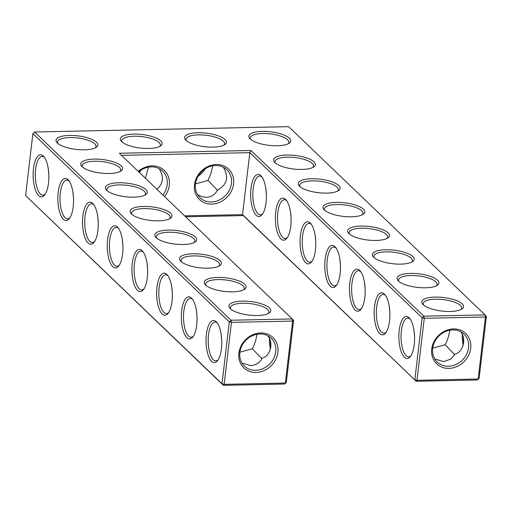 <?xml version="1.0" encoding="UTF-8"?>
<svg xmlns="http://www.w3.org/2000/svg" width="512" height="512" viewBox="0 0 512 512"><rect width="100%" height="100%" fill="white"/><g stroke="black" fill="none" stroke-linecap="round" stroke-linejoin="round"><path stroke-width="0.77" d="M269.402 307.91A21.062 6.822 -173.3 0 1 269.242 312.954A21.062 6.822 -173.3 0 1 249.062 315.098A21.062 6.822 -173.3 0 1 229.933 308.333A21.062 6.822 -173.3 0 1 242.893 301.12A21.062 6.822 -173.3 0 1 269.402 307.91M230.765 309.133A19.398 6.285 -173.3 0 1 230.413 307.622A19.398 6.285 -173.3 0 1 246.522 303.315A19.398 6.285 -173.3 0 1 267.674 309.504A19.398 6.285 -173.3 0 1 268.941 312.147A19.398 6.285 -173.3 0 1 268.25 313.536M293.574 320.48L292.211 318.944L231.021 320.23L34.605 132.006L288.627 126.669L485.043 314.893L423.853 316.179L250.95 150.49L119.309 153.254L292.211 318.944L292.621 321.075L231.43 322.362L224.154 384.339L285.344 383.053L292.621 321.075L293.574 320.48L286.291 382.451L284.563 384.045L223.373 385.331L224.154 384.339L222.016 383.802L25.6 195.578L32.883 133.6L229.293 321.83L222.016 383.802L223.373 385.331L25.6 195.578M326.694 193.114A21.062 6.822 -173.3 0 1 299.264 185.933A21.062 6.822 -173.3 0 1 312.224 178.714A21.062 6.822 -173.3 0 1 338.726 185.51A21.062 6.822 -173.3 0 1 338.566 190.547A21.062 6.822 -173.3 0 1 326.694 193.114M160.774 140.87A21.062 6.822 -173.3 0 1 160.614 145.907A21.062 6.822 -173.3 0 1 148.742 148.474A21.062 6.822 -173.3 0 1 121.312 141.293A21.062 6.822 -173.3 0 1 134.272 134.074A21.062 6.822 -173.3 0 1 160.774 140.87M225.05 139.52A21.062 6.822 -173.3 0 1 224.89 144.557A21.062 6.822 -173.3 0 1 213.018 147.123A21.062 6.822 -173.3 0 1 185.587 139.942A21.062 6.822 -173.3 0 1 198.547 132.723A21.062 6.822 -173.3 0 1 225.05 139.52M301.997 169.446A21.062 6.822 -173.3 0 1 274.56 162.259A21.062 6.822 -173.3 0 1 287.526 155.046A21.062 6.822 -173.3 0 1 314.029 161.837A21.062 6.822 -173.3 0 1 313.869 166.88A21.062 6.822 -173.3 0 1 301.997 169.446M277.299 145.773A21.062 6.822 -173.3 0 1 249.862 138.592A21.062 6.822 -173.3 0 1 262.822 131.373A21.062 6.822 -173.3 0 1 289.325 138.17A21.062 6.822 -173.3 0 1 289.171 143.206A21.062 6.822 -173.3 0 1 277.299 145.773M400.8 264.128A21.062 6.822 -173.3 0 1 373.363 256.941A21.062 6.822 -173.3 0 1 386.323 249.728A21.062 6.822 -173.3 0 1 412.826 256.518A21.062 6.822 -173.3 0 1 412.672 261.562A21.062 6.822 -173.3 0 1 400.8 264.128M450.195 311.469A21.062 6.822 -173.3 0 1 422.765 304.282A21.062 6.822 -173.3 0 1 435.725 297.069A21.062 6.822 -173.3 0 1 462.227 303.859A21.062 6.822 -173.3 0 1 462.067 308.896A21.062 6.822 -173.3 0 1 450.195 311.469M425.498 287.795A21.062 6.822 -173.3 0 1 398.061 280.614A21.062 6.822 -173.3 0 1 411.027 273.395A21.062 6.822 -173.3 0 1 437.53 280.192A21.062 6.822 -173.3 0 1 437.37 285.229A21.062 6.822 -173.3 0 1 425.498 287.795M351.398 216.787A21.062 6.822 -173.3 0 1 323.962 209.6A21.062 6.822 -173.3 0 1 336.922 202.387A21.062 6.822 -173.3 0 1 363.43 209.178A21.062 6.822 -173.3 0 1 363.27 214.221A21.062 6.822 -173.3 0 1 351.398 216.787M376.096 240.454A21.062 6.822 -173.3 0 1 348.659 233.274A21.062 6.822 -173.3 0 1 361.626 226.054A21.062 6.822 -173.3 0 1 388.128 232.851A21.062 6.822 -173.3 0 1 387.968 237.888A21.062 6.822 -173.3 0 1 376.096 240.454M121.197 165.888A21.062 6.822 -173.3 0 1 121.043 170.931A21.062 6.822 -173.3 0 1 100.864 173.075A21.062 6.822 -173.3 0 1 81.734 166.31A21.062 6.822 -173.3 0 1 94.694 159.098A21.062 6.822 -173.3 0 1 121.197 165.888M145.901 189.562A21.062 6.822 -173.3 0 1 145.741 194.598A21.062 6.822 -173.3 0 1 125.562 196.749A21.062 6.822 -173.3 0 1 106.432 189.984A21.062 6.822 -173.3 0 1 119.398 182.765A21.062 6.822 -173.3 0 1 145.901 189.562M96.499 142.221A21.062 6.822 -173.3 0 1 96.339 147.258A21.062 6.822 -173.3 0 1 76.16 149.408A21.062 6.822 -173.3 0 1 57.03 142.643A21.062 6.822 -173.3 0 1 69.997 135.424A21.062 6.822 -173.3 0 1 96.499 142.221M244.698 284.243A21.062 6.822 -173.3 0 1 244.544 289.28A21.062 6.822 -173.3 0 1 224.365 291.43A21.062 6.822 -173.3 0 1 205.235 284.666A21.062 6.822 -173.3 0 1 218.195 277.446A21.062 6.822 -173.3 0 1 244.698 284.243M170.598 213.229A21.062 6.822 -173.3 0 1 170.438 218.272A21.062 6.822 -173.3 0 1 150.266 220.416A21.062 6.822 -173.3 0 1 131.136 213.651A21.062 6.822 -173.3 0 1 144.096 206.438A21.062 6.822 -173.3 0 1 170.598 213.229M220 260.57A21.062 6.822 -173.3 0 1 219.84 265.613A21.062 6.822 -173.3 0 1 199.661 267.757A21.062 6.822 -173.3 0 1 180.531 260.992A21.062 6.822 -173.3 0 1 193.498 253.779A21.062 6.822 -173.3 0 1 220 260.57M195.302 236.902A21.062 6.822 -173.3 0 1 195.142 241.939A21.062 6.822 -173.3 0 1 174.963 244.09A21.062 6.822 -173.3 0 1 155.834 237.325A21.062 6.822 -173.3 0 1 168.794 230.106A21.062 6.822 -173.3 0 1 195.302 236.902M257.018 334.259C255.968 340.301 254.4 345.133 252.314 348.755L261.837 358.669M267.725 335.712C274.304 343.277 269.638 356.621 262.118 358.157C260.365 362.355 256.595 364.864 250.816 365.677L241.965 363.034M269.395 338.682A19.398 7.232 -91.2 0 0 270.426 349.389M255.661 370.317A19.341 16.819 -46.2 0 1 244.41 366.106A19.341 16.819 -46.2 0 1 245.651 340.499A19.341 16.819 -46.2 0 1 271.174 338.176A19.341 16.819 -46.2 0 1 273.856 358.15A19.341 16.819 -46.2 0 1 255.661 370.317M221.722 340.512L221.178 334.573M217.312 323.04A19.398 7.232 -91.2 0 0 215.034 322.118A19.398 7.232 -91.2 0 0 208.256 338.227A19.398 7.232 -91.2 0 0 213.299 359.744A19.398 7.232 -91.2 0 0 215.846 360.909A19.398 7.232 -91.2 0 0 218.086 359.891M252.314 348.755L239.885 352.224M231.021 320.23L231.43 322.362L229.293 321.83L231.021 320.23M121.498 155.347L249.818 152.653L250.95 150.49M486.4 316.422L479.117 378.4L477.395 379.994L416.205 381.28L416.979 380.288L414.842 379.75L422.125 317.773L424.262 318.31L416.979 380.288L478.17 379.002L485.453 317.024L486.4 316.422L485.043 314.893L485.453 317.024L424.262 318.31L423.853 316.179L422.125 317.773L249.818 152.653L242.534 214.624L243.302 215.584L185.619 216.8M34.605 132.006L32.883 133.6M337.574 191.13A19.398 6.285 6.7 0 0 338.272 189.747A19.398 6.285 6.7 0 0 319.738 181.242A19.398 6.285 6.7 0 0 299.738 185.216A19.398 6.285 6.7 0 0 300.09 186.726M159.622 146.49A19.398 6.285 6.7 0 0 160.32 145.107A19.398 6.285 6.7 0 0 141.786 136.602A19.398 6.285 6.7 0 0 121.786 140.576A19.398 6.285 6.7 0 0 122.138 142.086M223.898 145.139A19.398 6.285 6.7 0 0 224.595 143.757A19.398 6.285 6.7 0 0 206.061 135.251A19.398 6.285 6.7 0 0 186.061 139.226A19.398 6.285 6.7 0 0 186.419 140.736M312.877 167.462A19.398 6.285 6.7 0 0 313.568 166.074A19.398 6.285 6.7 0 0 295.04 157.568A19.398 6.285 6.7 0 0 275.04 161.549A19.398 6.285 6.7 0 0 275.392 163.059M288.173 143.789A19.398 6.285 6.7 0 0 288.87 142.406A19.398 6.285 6.7 0 0 270.336 133.901A19.398 6.285 6.7 0 0 250.336 137.875A19.398 6.285 6.7 0 0 250.694 139.386M411.674 262.144A19.398 6.285 6.7 0 0 412.371 260.755A19.398 6.285 6.7 0 0 393.837 252.25A19.398 6.285 6.7 0 0 373.837 256.23A19.398 6.285 6.7 0 0 374.195 257.741M461.075 309.478A19.398 6.285 6.7 0 0 461.773 308.096A19.398 6.285 6.7 0 0 443.238 299.59A19.398 6.285 6.7 0 0 423.238 303.571A19.398 6.285 6.7 0 0 423.59 305.075M436.378 285.811A19.398 6.285 6.7 0 0 437.069 284.429A19.398 6.285 6.7 0 0 418.541 275.923A19.398 6.285 6.7 0 0 398.541 279.898A19.398 6.285 6.7 0 0 398.893 281.408M362.278 214.803A19.398 6.285 6.7 0 0 362.97 213.414A19.398 6.285 6.7 0 0 344.435 204.909A19.398 6.285 6.7 0 0 324.435 208.89A19.398 6.285 6.7 0 0 324.794 210.4M386.976 238.47A19.398 6.285 6.7 0 0 387.674 237.088A19.398 6.285 6.7 0 0 369.139 228.582A19.398 6.285 6.7 0 0 349.139 232.557A19.398 6.285 6.7 0 0 349.491 234.067M82.566 167.11A19.398 6.285 -173.3 0 1 82.208 165.6A19.398 6.285 -173.3 0 1 98.317 161.293A19.398 6.285 -173.3 0 1 119.475 167.488A19.398 6.285 -173.3 0 1 120.742 170.125A19.398 6.285 -173.3 0 1 120.045 171.514M107.264 190.778A19.398 6.285 -173.3 0 1 106.912 189.267A19.398 6.285 -173.3 0 1 123.021 184.966A19.398 6.285 -173.3 0 1 144.173 191.155A19.398 6.285 -173.3 0 1 145.44 193.798A19.398 6.285 -173.3 0 1 144.749 195.181M57.862 143.437A19.398 6.285 -173.3 0 1 57.51 141.926A19.398 6.285 -173.3 0 1 73.619 137.626A19.398 6.285 -173.3 0 1 94.771 143.814A19.398 6.285 -173.3 0 1 96.045 146.458A19.398 6.285 -173.3 0 1 95.347 147.84M206.067 285.459A19.398 6.285 -173.3 0 1 205.709 283.949A19.398 6.285 -173.3 0 1 221.818 279.648A19.398 6.285 -173.3 0 1 242.976 285.837A19.398 6.285 -173.3 0 1 244.243 288.48A19.398 6.285 -173.3 0 1 243.546 289.862M131.962 214.451A19.398 6.285 -173.3 0 1 131.61 212.941A19.398 6.285 -173.3 0 1 147.718 208.634A19.398 6.285 -173.3 0 1 168.87 214.829A19.398 6.285 -173.3 0 1 170.144 217.466A19.398 6.285 -173.3 0 1 169.446 218.854M181.363 261.792A19.398 6.285 -173.3 0 1 181.011 260.282A19.398 6.285 -173.3 0 1 197.12 255.974A19.398 6.285 -173.3 0 1 218.272 262.163A19.398 6.285 -173.3 0 1 219.546 264.806A19.398 6.285 -173.3 0 1 218.848 266.195M156.666 238.118A19.398 6.285 -173.3 0 1 156.307 236.608A19.398 6.285 -173.3 0 1 172.422 232.307A19.398 6.285 -173.3 0 1 193.574 238.496A19.398 6.285 -173.3 0 1 194.842 241.139A19.398 6.285 -173.3 0 1 194.15 242.522M270.349 341.229A21.062 7.853 -91.2 0 0 270.893 347.174M256.07 372.448A21.005 18.266 -46.2 0 1 242.669 343.194A21.005 18.266 -46.2 0 1 276.422 342.483A21.005 18.266 -46.2 0 1 256.07 372.448M211.571 361.338A21.062 7.853 -91.2 0 0 217.453 360.768A21.062 7.853 -91.2 0 0 221.747 341.382A21.062 7.853 -91.2 0 0 216.646 322.195A21.062 7.853 -91.2 0 0 206.458 333.792A21.062 7.853 -91.2 0 0 211.571 361.338M197.024 316.845L196.48 310.906M192.608 299.373A19.398 7.232 -91.2 0 0 190.336 298.451A19.398 7.232 -91.2 0 0 183.552 314.554A19.398 7.232 -91.2 0 0 188.602 336.07A19.398 7.232 -91.2 0 0 191.149 337.242A19.398 7.232 -91.2 0 0 193.382 336.224M184.621 215.84L242.534 214.624L416.205 381.28L243.302 215.584M164.518 196.576A21.062 18.317 133.8 0 0 164.333 170.458A21.062 18.317 133.8 0 0 138.234 171.386M211.712 204.102A21.062 18.317 133.8 0 0 232.122 174.061A21.062 18.317 133.8 0 0 198.278 174.771A21.062 18.317 133.8 0 0 211.712 204.102M305.6 262.605A21.062 7.853 -91.2 0 0 311.482 262.029A21.062 7.853 -91.2 0 0 315.776 242.65A21.062 7.853 -91.2 0 0 310.675 223.462A21.062 7.853 -91.2 0 0 300.486 235.059A21.062 7.853 -91.2 0 0 305.6 262.605M280.902 238.931A21.062 7.853 -91.2 0 0 286.784 238.362A21.062 7.853 -91.2 0 0 291.072 218.976A21.062 7.853 -91.2 0 0 285.971 199.795A21.062 7.853 -91.2 0 0 275.789 211.392A21.062 7.853 -91.2 0 0 280.902 238.931M256.198 215.264A21.062 7.853 -91.2 0 0 262.08 214.688A21.062 7.853 -91.2 0 0 266.374 195.309A21.062 7.853 -91.2 0 0 261.274 176.122A21.062 7.853 -91.2 0 0 251.085 187.718A21.062 7.853 -91.2 0 0 256.198 215.264M404.403 357.286A21.062 7.853 -91.2 0 0 410.285 356.71A21.062 7.853 -91.2 0 0 414.573 337.331A21.062 7.853 -91.2 0 0 409.472 318.144A21.062 7.853 -91.2 0 0 399.29 329.741A21.062 7.853 -91.2 0 0 404.403 357.286M379.699 333.613A21.062 7.853 -91.2 0 0 385.581 333.043A21.062 7.853 -91.2 0 0 389.875 313.658A21.062 7.853 -91.2 0 0 384.774 294.477A21.062 7.853 -91.2 0 0 374.586 306.074A21.062 7.853 -91.2 0 0 379.699 333.613M355.002 309.946A21.062 7.853 -91.2 0 0 360.883 309.37A21.062 7.853 -91.2 0 0 365.171 289.99A21.062 7.853 -91.2 0 0 360.07 270.803A21.062 7.853 -91.2 0 0 349.888 282.4A21.062 7.853 -91.2 0 0 355.002 309.946M330.304 286.272A21.062 7.853 -91.2 0 0 336.186 285.702A21.062 7.853 -91.2 0 0 340.474 266.317A21.062 7.853 -91.2 0 0 335.373 247.136A21.062 7.853 -91.2 0 0 325.184 258.733A21.062 7.853 -91.2 0 0 330.304 286.272M448.896 368.39A21.005 18.266 133.8 0 0 469.254 338.432A21.005 18.266 133.8 0 0 435.494 339.142A21.005 18.266 133.8 0 0 448.896 368.39M463.181 337.178A21.062 7.853 -91.2 0 0 463.718 343.117M112.774 266.656A21.062 7.853 -91.2 0 0 118.656 266.086A21.062 7.853 -91.2 0 0 122.944 246.701A21.062 7.853 -91.2 0 0 117.843 227.514A21.062 7.853 -91.2 0 0 107.661 239.11A21.062 7.853 -91.2 0 0 112.774 266.656M88.07 242.989A21.062 7.853 -91.2 0 0 93.952 242.413A21.062 7.853 -91.2 0 0 98.246 223.034A21.062 7.853 -91.2 0 0 93.146 203.846A21.062 7.853 -91.2 0 0 82.957 215.443A21.062 7.853 -91.2 0 0 88.07 242.989M63.373 219.315A21.062 7.853 -91.2 0 0 69.254 218.746A21.062 7.853 -91.2 0 0 73.542 199.36A21.062 7.853 -91.2 0 0 68.442 180.173A21.062 7.853 -91.2 0 0 58.259 191.77A21.062 7.853 -91.2 0 0 63.373 219.315M38.675 195.648A21.062 7.853 -91.2 0 0 44.557 195.072A21.062 7.853 -91.2 0 0 48.845 175.693A21.062 7.853 -91.2 0 0 43.744 156.506A21.062 7.853 -91.2 0 0 33.555 168.102A21.062 7.853 -91.2 0 0 38.675 195.648M186.874 337.67A21.062 7.853 -91.2 0 0 192.755 337.094A21.062 7.853 -91.2 0 0 197.043 317.715A21.062 7.853 -91.2 0 0 191.942 298.528A21.062 7.853 -91.2 0 0 181.76 310.125A21.062 7.853 -91.2 0 0 186.874 337.67M162.176 313.997A21.062 7.853 -91.2 0 0 168.058 313.427A21.062 7.853 -91.2 0 0 172.346 294.042A21.062 7.853 -91.2 0 0 167.245 274.854A21.062 7.853 -91.2 0 0 157.056 286.451A21.062 7.853 -91.2 0 0 162.176 313.997M137.472 290.33A21.062 7.853 -91.2 0 0 143.354 289.754A21.062 7.853 -91.2 0 0 147.648 270.374A21.062 7.853 -91.2 0 0 142.547 251.187A21.062 7.853 -91.2 0 0 132.358 262.784A21.062 7.853 -91.2 0 0 137.472 290.33M286.291 382.451L284.563 384.045M162.874 195.002A19.398 16.87 133.8 0 0 162.592 171.091A19.398 16.87 133.8 0 0 138.688 171.827M211.302 201.971A19.398 16.87 133.8 0 0 229.555 189.773A19.398 16.87 133.8 0 0 226.867 169.741A19.398 16.87 133.8 0 0 201.267 172.077A19.398 16.87 133.8 0 0 200.026 197.754A19.398 16.87 133.8 0 0 211.302 201.971M311.341 224.307A19.398 7.232 -91.2 0 0 309.062 223.386A19.398 7.232 -91.2 0 0 302.285 239.494A19.398 7.232 -91.2 0 0 307.328 261.011A19.398 7.232 -91.2 0 0 309.875 262.176A19.398 7.232 -91.2 0 0 312.115 261.158M286.637 200.64A19.398 7.232 -91.2 0 0 284.358 199.718A19.398 7.232 -91.2 0 0 277.581 215.821A19.398 7.232 -91.2 0 0 282.63 237.338A19.398 7.232 -91.2 0 0 285.178 238.509A19.398 7.232 -91.2 0 0 287.411 237.491M261.939 176.966A19.398 7.232 -91.2 0 0 259.661 176.045A19.398 7.232 -91.2 0 0 252.883 192.154A19.398 7.232 -91.2 0 0 257.926 213.67A19.398 7.232 -91.2 0 0 260.474 214.835A19.398 7.232 -91.2 0 0 262.714 213.818M410.138 318.989A19.398 7.232 -91.2 0 0 407.859 318.067A19.398 7.232 -91.2 0 0 401.082 334.176A19.398 7.232 -91.2 0 0 406.125 355.693A19.398 7.232 -91.2 0 0 408.678 356.858A19.398 7.232 -91.2 0 0 410.912 355.84M385.44 295.322A19.398 7.232 -91.2 0 0 383.162 294.4A19.398 7.232 -91.2 0 0 376.384 310.502A19.398 7.232 -91.2 0 0 381.427 332.019A19.398 7.232 -91.2 0 0 383.974 333.19A19.398 7.232 -91.2 0 0 386.214 332.173M360.736 271.648A19.398 7.232 -91.2 0 0 358.464 270.726A19.398 7.232 -91.2 0 0 351.68 286.835A19.398 7.232 -91.2 0 0 356.73 308.352A19.398 7.232 -91.2 0 0 359.277 309.517A19.398 7.232 -91.2 0 0 361.51 308.499M336.038 247.981A19.398 7.232 -91.2 0 0 333.76 247.059A19.398 7.232 -91.2 0 0 326.982 263.162A19.398 7.232 -91.2 0 0 332.026 284.678A19.398 7.232 -91.2 0 0 334.579 285.85A19.398 7.232 -91.2 0 0 336.813 284.832M448.486 366.266A19.341 16.819 133.8 0 0 466.682 354.099A19.341 16.819 133.8 0 0 464.006 334.118A19.341 16.819 133.8 0 0 438.477 336.448A19.341 16.819 133.8 0 0 437.235 362.054A19.341 16.819 133.8 0 0 448.486 366.266M477.395 379.994L479.117 378.4M462.221 334.63A19.398 7.232 -91.2 0 0 463.251 345.338M139.36 172.467A19.398 16.87 133.8 0 0 140.915 170.176M198.182 176.134A19.398 16.87 133.8 0 0 205.19 168.826M118.509 228.358A19.398 7.232 -91.2 0 0 116.23 227.437A19.398 7.232 -91.2 0 0 109.453 243.546A19.398 7.232 -91.2 0 0 114.496 265.062A19.398 7.232 -91.2 0 0 117.05 266.227A19.398 7.232 -91.2 0 0 119.283 265.21M93.811 204.691A19.398 7.232 -91.2 0 0 91.533 203.77A19.398 7.232 -91.2 0 0 84.755 219.872A19.398 7.232 -91.2 0 0 89.798 241.389A19.398 7.232 -91.2 0 0 92.346 242.56A19.398 7.232 -91.2 0 0 94.586 241.542M69.107 181.018A19.398 7.232 -91.2 0 0 66.835 180.096A19.398 7.232 -91.2 0 0 60.051 196.205A19.398 7.232 -91.2 0 0 65.101 217.722A19.398 7.232 -91.2 0 0 67.648 218.886A19.398 7.232 -91.2 0 0 69.882 217.869M44.41 157.35A19.398 7.232 -91.2 0 0 42.131 156.429A19.398 7.232 -91.2 0 0 35.354 172.531A19.398 7.232 -91.2 0 0 40.397 194.048A19.398 7.232 -91.2 0 0 42.95 195.219A19.398 7.232 -91.2 0 0 45.184 194.202M167.91 275.699A19.398 7.232 -91.2 0 0 165.632 274.778A19.398 7.232 -91.2 0 0 158.854 290.886A19.398 7.232 -91.2 0 0 163.898 312.403A19.398 7.232 -91.2 0 0 166.451 313.568A19.398 7.232 -91.2 0 0 168.685 312.55M143.213 252.032A19.398 7.232 -91.2 0 0 140.934 251.11A19.398 7.232 -91.2 0 0 134.157 267.213A19.398 7.232 -91.2 0 0 139.2 288.73A19.398 7.232 -91.2 0 0 141.747 289.901A19.398 7.232 -91.2 0 0 143.987 288.883M315.206 235.84L315.75 241.779M290.509 212.166L291.046 218.112M156.845 189.222C163.347 183.776 164.115 176.915 159.136 168.627M148.454 167.155L145.389 178.246M223.411 167.277C229.062 177.184 227.187 184.691 217.792 189.786C215.155 194.605 211.379 197.12 206.464 197.331L202.029 196.704L197.574 194.675M212.73 165.805L211.046 173.158L208.006 180.416L217.51 190.298M195.475 183.885L208.006 180.416M265.805 188.499L266.349 194.438M389.306 306.848L389.85 312.794M364.608 283.181L365.152 289.12M434.79 358.976L443.648 361.626L450.842 359.104L454.95 354.106C462.368 352.614 467.181 339.373 460.557 331.661M432.71 348.166L445.139 344.704C447.226 341.088 448.794 336.256 449.843 330.208M445.139 344.704L454.669 354.618M414.01 330.522L414.547 336.461M339.91 259.507L340.448 265.453M98.221 222.163L97.677 216.224M73.523 198.496L72.979 192.55M122.918 245.83L122.381 239.891M48.819 174.822L48.282 168.883M147.622 269.504L147.078 263.565M172.32 293.171L171.782 287.232"/></g></svg>
